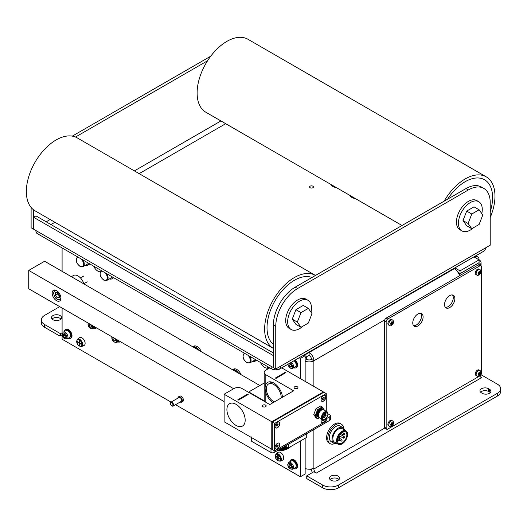 <?xml version="1.0" encoding="UTF-8"?>
<svg xmlns="http://www.w3.org/2000/svg" width="527" height="527" viewBox="0 0 527 527"><rect width="100%" height="100%" fill="white"/><g stroke="black" fill="none" stroke-linecap="round" stroke-linejoin="round"><path stroke-width="0.79" d="M60.104 319.718A5.053 2.918 180 0 1 54.597 320.35A5.053 2.918 180 0 1 51.475 317.656A5.053 2.918 180 0 1 52.957 315.594A5.053 2.918 180 0 1 58.464 314.955A5.053 2.918 180 0 1 61.587 317.656A5.053 2.918 180 0 1 60.104 319.718M60.994 319.033A5.053 2.918 0 0 0 52.957 318.341A5.053 2.918 0 0 0 52.074 319.033M338.103 480.222A5.053 2.918 180 0 1 332.596 480.855A5.053 2.918 180 0 1 329.48 478.154A5.053 2.918 180 0 1 330.956 476.092A5.053 2.918 180 0 1 336.463 475.459A5.053 2.918 180 0 1 339.586 478.154A5.053 2.918 180 0 1 338.103 480.222M338.993 479.53A5.053 2.918 0 0 0 330.956 478.845A5.053 2.918 0 0 0 330.073 479.53M481.474 392.859A5.053 2.918 180 0 1 479.992 390.797A5.053 2.918 180 0 1 483.114 388.103A5.053 2.918 180 0 1 488.621 388.735L489.418 389.189A5.053 2.918 180 0 1 490.9 391.258A5.053 2.918 180 0 1 487.778 393.952A5.053 2.918 180 0 1 482.271 393.32L481.474 392.859M490.301 392.635A5.053 2.918 0 0 0 489.418 391.943L488.621 391.482A5.053 2.918 0 0 0 480.591 392.174M474.326 257.123A6.739 3.893 -60 0 1 477.693 256.787A6.739 3.893 -60 0 1 479.089 259.87L460.031 270.878L460.031 273.632L479.089 262.624L479.089 259.87L473.918 256.886M454.854 267.887L460.031 270.878M460.031 273.632L458.022 272.472M306.655 356.68L306.734 359.381A3.373 1.943 0 0 0 311.497 359.381A3.373 1.943 -120 0 0 309.112 355.257L305.146 357.55M299.171 357.774L300.377 358.465L305.146 355.712L303.941 355.02L304.349 355.257L309.112 352.504A6.739 3.893 60 0 1 313.881 360.758L311.497 359.381M459.893 275.542A6.739 3.893 -120 0 0 459.353 273.427L458.642 273.836A6.739 3.893 -120 0 0 454.472 268.586L454.057 268.348M458.154 272.729L459.353 273.427M305.146 468.457A6.739 3.893 0 0 0 313.881 468.068L313.881 468.984A3.373 1.943 -120 0 0 316.266 473.114L313.881 471.737L306.734 475.861L306.734 478.496A4.493 2.595 60 0 0 307.524 479.076L322.616 487.785A11.232 6.482 0 0 0 338.505 487.785L497.363 396.073A11.232 6.482 0 0 0 500.65 391.482L500.65 388.735A11.232 6.482 180 0 1 497.363 393.32L338.505 485.038A11.232 6.482 180 0 1 322.616 485.038L306.734 475.861M479.089 264.706L479.089 262.716L460.031 273.724L460.031 275.463M332.945 425.144A11.232 6.482 -60 0 1 336.121 423.313M454.472 268.586L309.112 352.504L309.112 355.257M306.734 356.726L305.146 357.642M458.088 272.604L460.031 273.724M306.734 359.381L305.146 360.303M312.425 472.574A4.493 2.595 60 0 1 311.497 469.445L311.497 468.958M62.094 334.803L60.506 335.719A6.739 3.893 60 0 1 58.122 335.08L44.617 327.287L44.617 324.533A11.232 6.482 180 0 1 41.33 319.948A11.232 6.482 180 0 1 44.617 315.363L59.709 306.648M41.33 319.948L41.33 322.702A11.232 6.482 0 0 0 44.617 327.287M313.881 386.436L313.881 360.758A6.739 3.893 180 0 1 305.146 361.153M479.089 259.87A6.739 3.893 180 0 1 481.065 262.624A6.739 3.893 180 0 1 479.702 264.969M316.266 473.114L481.474 377.727A3.373 1.943 60 0 1 479.787 375.949L481.474 374.974L497.363 384.15A11.232 6.482 180 0 1 500.65 388.735M62.094 332.787L60.506 333.703L44.617 324.533M60.506 335.719L60.506 333.703M267.103 368.077A7.022 4.051 60 0 1 260.516 362.49M100.308 271.774A7.022 4.051 60 0 1 93.714 266.194M300.377 358.465L300.377 378.643M300.377 441.013L300.377 476.777L175.537 404.703M305.146 438.26L305.146 474.03L300.377 476.777M305.146 355.712L305.146 381.396M171.044 402.108L62.094 339.21L62.094 308.025M62.094 271.339L62.094 247.934M180.188 402.022A3.09 1.785 -120 0 0 181.67 402.141A3.09 1.785 -120 0 0 182.144 399.664A3.09 1.785 -120 0 0 180.122 396.943A3.09 1.785 -120 0 0 178.581 396.791A3.09 1.785 -120 0 0 177.942 398.129M181.67 402.141L182.777 401.495A3.09 1.785 -120 0 0 183.251 399.025A3.09 1.785 -120 0 0 181.235 396.297A3.09 1.785 -120 0 0 179.694 396.146L178.581 396.791M172.019 405.974L171.703 405.79A1.798 1.041 60 0 1 170.432 403.59A1.798 1.041 60 0 1 171.703 402.859A1.798 1.041 60 0 1 172.975 405.059A1.798 1.041 60 0 1 171.703 405.79L172.019 405.974A2.246 1.298 -120 0 0 173.146 406.086A2.246 1.298 -120 0 0 173.488 404.288A2.246 1.298 -120 0 0 172.019 402.305A2.246 1.298 -120 0 0 170.9 402.193A2.246 1.298 -120 0 0 170.432 403.227A2.246 1.298 -120 0 0 170.445 403.425M173.146 406.086L181.248 401.409A2.246 1.298 -120 0 0 181.591 399.611A2.246 1.298 -120 0 0 180.122 397.628A2.246 1.298 -120 0 0 179.002 397.516L170.9 402.193M67.153 338.986L69.775 337.478A3.933 2.273 -120 0 0 70.381 334.329A3.933 2.273 -120 0 0 67.812 330.864A3.933 2.273 -120 0 0 65.849 330.666L63.227 332.181L62.179 334.302C62.364 337.464 64.024 339.026 67.153 338.986A3.933 2.273 -120 0 0 67.97 337.188A3.933 2.273 -120 0 0 65.19 332.372A3.933 2.273 -120 0 0 63.227 332.181M63.418 336.015L63.418 334.428L64.61 334.322L65.803 335.804L65.803 337.392L64.61 337.497L63.418 336.015L65.005 335.1L65.803 336.088M64.61 337.497L65.803 336.812M287.814 364.328L289.336 367.345L291.056 368.478L292.735 368.333L295.351 366.825A3.933 2.273 -120 0 0 296.069 364.124A3.933 2.273 -120 0 0 294.079 360.712M288.994 365.363L288.994 363.775L290.186 363.67L291.378 365.152L291.378 366.739L290.186 366.845L288.994 365.363L290.581 364.447L291.378 365.435M290.186 366.845L291.378 366.16M292.735 469.228L295.351 467.712A3.933 2.273 -120 0 0 295.957 464.564A3.933 2.273 -120 0 0 293.387 461.099A3.933 2.273 -120 0 0 291.424 460.901L288.803 462.416L287.755 464.537C287.94 467.699 289.6 469.267 292.735 469.228A3.933 2.273 -120 0 0 293.546 467.423A3.933 2.273 -120 0 0 290.766 462.607A3.933 2.273 -120 0 0 288.803 462.416M288.994 466.25L288.994 464.662L290.186 464.557L291.378 466.039L291.378 467.627L290.186 467.732L288.994 466.25L290.581 465.334L291.378 466.323M290.186 467.732L291.378 467.047M68.187 338.393A5.053 2.918 -120 0 0 70.341 338.446A5.053 2.918 -120 0 0 71.112 334.401A5.053 2.918 -120 0 0 67.812 329.942A5.053 2.918 -120 0 0 65.282 329.691A5.053 2.918 -120 0 0 64.254 331.582M70.341 338.446L70.974 338.084A5.053 2.918 -120 0 0 71.751 334.032A5.053 2.918 -120 0 0 68.444 329.579A5.053 2.918 -120 0 0 65.921 329.329L65.282 329.691M293.763 367.741A5.053 2.918 -120 0 0 295.917 367.793A5.053 2.918 -120 0 0 294.712 360.349M295.917 367.793L296.549 367.431A5.053 2.918 -120 0 0 295.344 359.981M293.763 468.628A5.053 2.918 -120 0 0 295.917 468.687A5.053 2.918 -120 0 0 296.688 464.636A5.053 2.918 -120 0 0 293.387 460.176A5.053 2.918 -120 0 0 290.858 459.926A5.053 2.918 -120 0 0 289.837 461.817M295.917 468.687L296.549 468.319A5.053 2.918 -120 0 0 297.327 464.267A5.053 2.918 -120 0 0 294.026 459.814A5.053 2.918 -120 0 0 291.497 459.564L290.858 459.926M312.854 187.744A1.924 1.107 180 0 1 310.765 187.981A1.924 1.107 180 0 1 309.573 186.96A1.924 1.107 180 0 1 310.139 186.176A1.924 1.107 180 0 1 312.234 185.932A1.924 1.107 180 0 1 313.42 186.96A1.924 1.107 180 0 1 312.854 187.744M295.212 287.156A30.889 17.832 120 0 0 273.375 324.988L275.753 326.365A30.889 17.832 -60 0 1 297.597 288.532L295.212 287.156L465.987 188.561L468.371 189.937L297.597 288.532M468.371 189.937A30.889 17.832 -60 0 1 483.812 188.409L481.428 187.032A30.889 17.832 120 0 0 465.987 188.561M483.812 188.409A30.889 17.832 -60 0 1 490.209 202.552L490.209 245.2L280.522 366.258A6.739 3.893 60 0 1 279.126 369.348A6.739 3.893 60 0 1 275.753 369.012L273.375 367.635L273.375 324.988M207.546 60.789L75.493 137.033M33.576 229.1L33.497 209.772M33.497 229.146L31.113 227.769L31.113 207.454M72.298 136.124L210.747 56.191M273.375 355.62L33.576 217.269L35.961 215.892L273.375 352.965M280.522 366.258L275.753 369.012A6.739 3.893 -60 0 1 272.387 369.348A6.739 3.893 -60 0 1 270.99 366.258L273.375 367.543M270.99 366.258L35.882 230.523A6.739 3.893 120 0 0 37.279 233.606L272.387 369.348M35.882 230.523L33.576 229.192L33.576 217.269M279.126 369.348L484.049 251.036A6.739 3.893 -120 0 0 485.446 247.947M273.296 367.589L273.296 355.666M275.753 369.012L275.753 326.365M331.114 184.555A6.739 3.893 0 0 0 336.305 187.553M350.178 195.563A6.739 3.893 0 0 0 355.369 198.56M233.948 370.56L235.562 370.415L237.176 372.424M235.562 370.415L234.634 370.949M194.232 347.629L195.853 347.484L197.467 349.493M195.853 347.484L194.918 348.024M240.964 374.605A6.739 3.893 -120 0 0 233.468 369.137L232.479 369.71M238.626 373.254A6.739 3.893 -120 0 0 232.506 369.723M201.248 351.68A6.739 3.893 -120 0 0 193.752 346.213L192.763 346.779M198.91 350.33A6.739 3.893 -120 0 0 192.79 346.792M267.018 327.741A38.754 22.371 -60 0 1 282.801 289.975A38.754 22.371 -60 0 1 311.964 277.485A38.754 22.371 -60 0 0 282.801 289.975A38.754 22.371 -60 0 0 267.018 327.741A38.754 22.371 -60 0 0 273.375 344.335A38.754 22.371 -60 0 1 267.018 327.741M273.375 348.406A42.12 24.321 -60 0 1 273.361 348.4L35.072 210.826A42.12 24.321 -60 0 1 26.35 191.545A42.12 24.321 -60 0 1 44.736 149.154A42.12 24.321 -60 0 1 77.199 137.87L315.482 275.443A42.12 24.321 -60 0 1 315.495 275.45M273.361 348.4A42.12 24.321 -60 0 1 264.633 329.118A42.12 24.321 -60 0 1 283.019 286.728A42.12 24.321 -60 0 1 315.482 275.443M447.647 199.153A38.754 22.371 -60 0 1 484.57 179.766A38.754 22.371 -60 0 1 492.593 197.506A38.754 22.371 -60 0 1 490.209 211.788A38.754 22.371 -60 0 0 492.593 197.506A38.754 22.371 -60 0 0 484.57 179.766A38.754 22.371 -60 0 0 447.647 199.153M402.022 225.497L205.846 112.231A42.12 24.321 -60 0 1 197.118 92.95A42.12 24.321 -60 0 1 215.51 50.559A42.12 24.321 -60 0 1 247.967 39.275L486.25 176.848A42.12 24.321 -60 0 1 494.978 196.13A42.12 24.321 -60 0 1 490.209 217.546M444.116 201.189A42.12 24.321 -60 0 1 486.25 176.848M468.101 223.481L471.77 214.021L479.109 209.786L482.778 215.003L479.109 224.462L471.77 228.698L468.101 223.481L463.016 220.543L466.685 211.09L471.77 214.021M471.77 228.698L466.685 225.76L463.016 220.543M466.685 211.09L474.023 206.854L479.109 209.786M297.327 322.069L300.996 312.616L308.335 308.381L312.004 313.598L308.335 323.058L300.996 327.293L297.327 322.069L292.248 319.138L295.917 309.678L300.996 312.616M300.996 327.293L295.917 324.355L292.248 319.138M295.917 309.678L303.249 305.443L308.335 308.381M481.783 213.593A16.851 9.73 120 0 0 482.271 209.43A16.851 9.73 120 0 0 478.779 201.716A16.851 9.73 120 0 0 465.796 206.228A16.851 9.73 120 0 0 458.437 223.184A16.851 9.73 120 0 0 461.929 230.898A16.851 9.73 120 0 0 473.687 227.585M478.779 201.716L476.79 200.57A16.851 9.73 120 0 0 463.806 205.082A16.851 9.73 120 0 0 456.454 222.038A16.851 9.73 120 0 0 459.946 229.752L461.929 230.898M311.016 312.188A16.851 9.73 120 0 0 311.497 308.025A16.851 9.73 120 0 0 308.005 300.311A16.851 9.73 120 0 0 295.021 304.823A16.851 9.73 120 0 0 287.67 321.78A16.851 9.73 120 0 0 291.161 329.494A16.851 9.73 120 0 0 302.92 326.18M308.005 300.311L306.022 299.165A16.851 9.73 120 0 0 293.038 303.677A16.851 9.73 120 0 0 285.687 320.633A16.851 9.73 120 0 0 289.171 328.347L291.161 329.494M244.271 353.189L244.337 353.156A5.619 3.241 -120 0 0 244.271 353.189C242.077 356.351 242.921 359.513 246.801 362.668L249.89 362.919L254.258 360.396A5.619 3.241 -120 0 0 255.127 359.381M101.303 270.647L101.368 270.608A5.619 3.241 -120 0 0 101.303 270.647C99.109 273.809 99.952 276.971 103.832 280.127L106.922 280.377L111.289 277.854A5.619 3.241 -120 0 0 112.159 276.84M77.476 256.886L77.535 256.853A5.619 3.241 -120 0 0 77.476 256.886C75.282 260.055 76.125 263.21 79.999 266.366L83.088 266.616L87.456 264.093A5.619 3.241 -120 0 0 88.332 263.085M252.393 361.469A6.739 3.893 -120 0 0 254.818 361.37A6.739 3.893 -120 0 0 255.977 359.875M254.818 361.37L256.089 360.633A6.739 3.893 -120 0 0 256.603 360.231M109.425 278.928A6.739 3.893 -120 0 0 111.849 278.823A6.739 3.893 -120 0 0 113.002 277.327M111.849 278.823L113.121 278.091A6.739 3.893 -120 0 0 113.628 277.689M85.598 265.173A6.739 3.893 -120 0 0 88.022 265.068A6.739 3.893 -120 0 0 89.175 263.572M88.022 265.068L89.294 264.337A6.739 3.893 -120 0 0 89.801 263.935M475.927 274.521A3.142 1.818 -60 0 1 475.282 273.078A3.142 1.818 -60 0 1 476.652 269.916A3.142 1.818 -60 0 1 479.076 269.073L479.952 269.574A3.142 1.818 -60 0 0 477.528 270.417A3.142 1.818 -60 0 0 476.151 273.585A3.142 1.818 -60 0 0 476.803 275.022L475.927 274.521M478.088 272.986L479.458 271.28L480.393 271.655L480.169 273.17L479.023 274.317L478.305 274.251L478.088 272.986M479.023 271.537L479.353 271.221M480.169 271.346L480.393 271.655L480.025 271.445M478.252 273.717L479.148 272.584L479.267 271.326M478.437 273.473L479.458 274.06L479.023 274.317M388.557 324.961A3.142 1.818 -60 0 1 387.905 323.525A3.142 1.818 -60 0 1 389.282 320.357A3.142 1.818 -60 0 1 391.706 319.514L392.575 320.021A3.142 1.818 -60 0 0 390.151 320.864A3.142 1.818 -60 0 0 388.781 324.026A3.142 1.818 -60 0 0 389.433 325.469L388.557 324.961M390.718 323.426L391.647 321.977L393.017 322.102L392.799 323.618L392.088 324.507L390.935 324.691L390.718 323.426M391.647 321.977L391.983 321.668M392.799 321.786L393.017 322.102L392.648 321.885M390.882 324.164L391.778 323.025L391.897 321.766M391.067 323.914L392.088 324.507L391.647 324.757M475.927 375.408A3.142 1.818 -60 0 1 475.282 373.966A3.142 1.818 -60 0 1 476.652 370.804A3.142 1.818 -60 0 1 479.076 369.961L479.952 370.461A3.142 1.818 -60 0 0 477.528 371.304A3.142 1.818 -60 0 0 476.151 374.473A3.142 1.818 -60 0 0 476.803 375.909L475.927 375.408M478.088 373.874L479.458 372.167L480.393 372.543L480.169 374.058L479.023 375.204L478.305 375.138L478.088 373.874M479.023 372.424L479.353 372.108M480.169 372.233L480.393 372.543L480.025 372.332M478.252 374.605L479.148 373.472L479.267 372.214M478.437 374.361L479.458 374.947L479.023 375.204M388.557 425.849A3.142 1.818 -60 0 1 387.905 424.413A3.142 1.818 -60 0 1 389.282 421.244A3.142 1.818 -60 0 1 391.706 420.401L392.575 420.908A3.142 1.818 -60 0 0 390.151 421.752A3.142 1.818 -60 0 0 388.781 424.914A3.142 1.818 -60 0 0 389.433 426.356L388.557 425.849M390.718 424.321L391.647 422.865L393.017 422.99L392.799 424.505L392.088 425.394L390.935 425.579L390.718 424.321M391.647 422.865L391.983 422.555M392.799 422.674L393.017 422.99L392.648 422.773M390.882 425.052L391.778 423.912L391.897 422.661M391.067 424.802L392.088 425.394L391.647 425.645M413.576 325.66A7.299 4.216 120 0 0 418.827 322.82A7.299 4.216 120 0 0 421.508 316.048A7.299 4.216 120 0 0 420.698 313.315M412.766 322.926A7.299 4.216 -60 0 1 415.955 315.581A7.299 4.216 -60 0 1 421.58 313.624A7.299 4.216 -60 0 1 423.095 316.964A7.299 4.216 -60 0 1 419.907 324.316A7.299 4.216 -60 0 1 414.281 326.272A7.299 4.216 -60 0 1 412.766 322.926M445.348 307.313A7.299 4.216 120 0 0 450.598 304.474A7.299 4.216 120 0 0 453.279 297.702A7.299 4.216 120 0 0 452.469 294.975M444.538 304.586A7.299 4.216 -60 0 1 447.726 297.235A7.299 4.216 -60 0 1 453.352 295.278A7.299 4.216 -60 0 1 454.867 298.625A7.299 4.216 -60 0 1 451.679 305.97A7.299 4.216 -60 0 1 446.053 307.926A7.299 4.216 -60 0 1 444.538 304.586M386.159 428.168L386.159 321.78A2.246 1.298 -60 0 1 387.747 319.026L479.886 265.832A2.246 1.298 -60 0 1 481.006 265.72A2.246 1.298 -60 0 1 481.474 266.754L481.474 373.142A2.246 1.298 -60 0 1 479.886 375.896L387.747 429.09A2.246 1.298 -60 0 1 386.627 429.202A2.246 1.298 -60 0 1 386.159 428.168L384.572 427.252L384.572 320.864A2.246 1.298 -60 0 1 386.159 318.11L478.299 264.916A2.246 1.298 -60 0 1 479.418 264.804L481.006 265.72M386.627 429.202L385.039 428.28A2.246 1.298 -60 0 1 384.572 427.252M90.993 324.711L91.619 325.482L91.619 327.076L90.427 327.181L89.234 325.699L90.822 324.777L91.619 325.765M90.427 327.181L91.619 326.49M89.234 325.699L89.234 324.112L89.853 324.052M114.82 338.466L115.446 339.243L115.446 340.831L114.254 340.936L113.061 339.454L114.649 338.538L115.446 339.526M114.254 340.936L115.446 340.251M113.061 339.454L113.061 337.866L113.687 337.807M94.004 328.077A5.053 2.918 -120 0 0 96.151 328.13A5.053 2.918 -120 0 0 96.487 327.88M120.314 341.634A5.053 2.918 60 0 1 119.985 341.885A5.053 2.918 60 0 1 117.831 341.832M60.901 298.163A6.179 3.564 60 0 1 59.623 300.989A6.179 3.564 60 0 1 54.861 299.336A6.179 3.564 60 0 1 52.166 293.117A6.179 3.564 60 0 1 53.444 290.291A6.179 3.564 60 0 1 58.207 291.945A6.179 3.564 60 0 1 60.901 298.163M224.127 401.574L28.735 288.763L28.735 270.417L44.617 261.247L259.87 385.52M233.659 388.735L28.735 270.417M83.872 283.908A8.985 5.191 -120 0 0 73.484 275.476L71.376 276.695M55.342 295.364L55.342 292.716L57.324 292.538L59.314 295.008L59.314 297.656L57.324 297.834L55.342 295.364L57.726 293.987L59.314 295.963M57.324 297.834L59.314 296.681M57.726 293.032L57.726 293.987M273.006 402.7A12.358 7.134 60 0 1 265.825 392.707C264.864 389.242 264.864 386.436 265.825 384.302A12.358 7.134 60 0 1 267.591 382.385A12.358 7.134 60 0 1 273.77 382.997A12.358 7.134 60 0 1 282.472 397.233M236.043 425.421A12.918 7.457 60 0 1 227.605 414.038A12.918 7.457 60 0 1 229.581 403.682A12.918 7.457 60 0 1 236.043 404.321A12.918 7.457 60 0 1 244.482 415.704A12.918 7.457 60 0 1 242.499 426.06A12.918 7.457 60 0 1 236.043 425.421M265.595 406.712A1.924 1.107 180 0 1 263.5 406.956A1.924 1.107 180 0 1 262.314 405.928A1.924 1.107 180 0 1 262.881 405.144A1.924 1.107 180 0 1 264.976 404.901A1.924 1.107 180 0 1 266.161 405.928A1.924 1.107 180 0 1 265.595 406.712M297.366 388.373A1.924 1.107 180 0 1 295.272 388.61A1.924 1.107 180 0 1 294.086 387.589A1.924 1.107 180 0 1 294.652 386.798A1.924 1.107 180 0 1 296.747 386.561A1.924 1.107 180 0 1 297.933 387.589A1.924 1.107 180 0 1 297.366 388.373M248.072 394.532L238.54 400.039L237.776 399.855L247.44 394.163L248.072 394.532M248.177 394.44L247.44 394.348L237.802 399.947M276.273 378.254L275.634 377.885L285.166 372.385L285.937 372.569L276.273 378.254M285.904 372.661L285.166 372.569L275.535 378.162M281.701 367.859L323.413 391.943L271.78 421.752L224.127 394.236L234.054 388.504A5.619 3.241 180 0 1 241.998 388.504L269.798 404.552L293.625 390.797L265.825 374.743A5.619 3.241 180 0 1 264.179 372.451A5.619 3.241 180 0 1 265.825 370.158L269.811 367.859M264.179 372.451L264.179 399.967A5.619 3.241 0 0 0 265.773 402.233M224.127 394.236L224.127 421.752L271.78 449.267L271.78 421.752L271.78 449.267L274.646 450.914L274.646 423.398L326.272 393.59L326.272 411.337M325.857 418.464A3.373 1.943 -60 0 1 324.27 421.653A3.373 1.943 -60 0 1 321.806 422.423A3.373 1.943 -60 0 1 321.108 420.875A3.373 1.943 -60 0 1 321.569 418.991M279.804 444.722A3.373 1.943 -60 0 1 278.335 448.115A3.373 1.943 -60 0 1 275.74 449.017A3.373 1.943 -60 0 1 275.041 447.476A3.373 1.943 -60 0 1 276.51 444.083A3.373 1.943 -60 0 1 279.106 443.181A3.373 1.943 -60 0 1 279.804 444.722M325.877 397.035A3.373 1.943 -60 0 1 324.401 400.421A3.373 1.943 -60 0 1 321.806 401.324A3.373 1.943 -60 0 1 321.108 399.782A3.373 1.943 -60 0 1 322.577 396.39A3.373 1.943 -60 0 1 325.179 395.487A3.373 1.943 -60 0 1 325.877 397.035M279.804 423.629A3.373 1.943 -60 0 1 278.335 427.022A3.373 1.943 -60 0 1 275.74 427.924A3.373 1.943 -60 0 1 275.041 426.383A3.373 1.943 -60 0 1 276.51 422.99A3.373 1.943 -60 0 1 279.106 422.087A3.373 1.943 -60 0 1 279.804 423.629M326.272 418.049L326.272 421.106L274.646 450.914M326.272 393.59L323.413 391.943L271.78 421.752L272.261 422.022L323.888 392.22L272.261 422.022L272.261 449.538L272.261 422.022L274.646 423.398M226.906 409.598A12.918 7.457 60 0 1 229.581 403.682A12.918 7.457 60 0 1 239.535 407.147A12.918 7.457 60 0 1 245.174 420.144A12.918 7.457 60 0 1 242.499 426.06A12.918 7.457 60 0 1 232.545 422.595A12.918 7.457 60 0 1 226.906 409.598M274.303 401.949A10.5 6.06 60 0 1 266.346 388.801A10.5 6.06 60 0 1 268.52 383.992A10.5 6.06 60 0 1 276.609 386.805A10.5 6.06 60 0 1 281.194 397.378A10.5 6.06 60 0 1 281.174 397.984M272.031 382.2A10.5 6.06 -120 0 0 270.898 382.615L268.52 383.992M279.046 422.055A3.373 1.943 -60 0 1 279.488 424.775A3.373 1.943 -60 0 1 277.301 427.687A3.373 1.943 -60 0 1 275.68 427.884M277.301 423.879L278.098 423.952L278.098 425.006L277.301 425.994L276.51 425.921L276.51 424.867L277.301 423.879M277.301 425.994L276.51 425.539M278.098 425.006L276.932 424.334M279.046 443.148A3.373 1.943 -60 0 1 279.488 445.868A3.373 1.943 -60 0 1 277.301 448.78A3.373 1.943 -60 0 1 275.68 448.984M277.301 444.972L278.098 445.045L278.098 446.106L277.301 447.094L276.51 447.021L276.51 445.961L277.301 444.972M277.301 447.094L276.51 446.632M278.098 446.106L276.932 445.434M325.712 418.596A3.373 1.943 -60 0 1 323.374 422.186A3.373 1.943 -60 0 1 321.747 422.384M324.145 419.532L323.374 420.493L322.577 420.421L322.577 419.571M323.374 420.493L322.577 420.032M325.113 395.454A3.373 1.943 -60 0 1 325.554 398.175A3.373 1.943 -60 0 1 323.374 401.093A3.373 1.943 -60 0 1 321.747 401.291M323.374 397.279L324.164 397.351L324.164 398.412L323.374 399.4L322.577 399.328L322.577 398.267L323.374 397.279M323.374 399.4L322.577 398.939M324.164 398.412L323.005 397.74M325.08 412.621A3.933 2.273 120 0 0 322.511 416.086A3.933 2.273 120 0 0 323.117 419.242A3.933 2.273 120 0 0 325.08 419.044L325.08 419.044A3.933 2.273 120 0 0 327.86 414.229A3.933 2.273 120 0 0 327.043 412.43A3.933 2.273 120 0 0 325.08 412.621M324.685 419.275L325.08 419.044L324.685 419.275A4.493 2.595 120 0 1 322.438 419.499A4.493 2.595 120 0 1 321.747 415.895A4.493 2.595 120 0 1 324.685 411.936A4.493 2.595 120 0 1 326.931 411.712A4.493 2.595 120 0 1 327.86 413.767L329.764 414.874A2.246 1.298 180 0 1 330.422 415.79A2.246 1.298 180 0 1 329.764 416.705L326.272 418.721M327.853 414.011A4.493 2.595 120 0 0 327.86 413.767L327.86 414.229M326.931 411.712L323.749 409.881A4.493 2.595 120 0 0 323.288 409.703A4.493 2.595 120 0 0 321.503 410.105A4.493 2.595 120 0 0 318.697 413.669A4.493 2.595 120 0 0 318.875 417.344A4.493 2.595 120 0 0 319.257 417.661L322.438 419.499M324.527 413.576L324.382 414.182L324.527 413.576M326.081 413.721L325.732 414.314L326.081 413.721L325.317 413.221L325.317 414.136M326.081 415.553L325.732 416.152L326.081 415.553L325.317 415.052L325.317 415.974M324.731 417.252L324.382 417.845L324.731 417.252L323.967 416.752L323.967 417.667M322.208 406.943L320.62 406.027L316.035 408.675L313.743 414.584L316.035 417.845L317.623 418.761L315.33 415.5L317.623 409.591L322.208 406.943L324.467 410.296M319.395 417.74L317.623 418.761M323.611 413.952L323.967 413.998M317.623 409.591L316.035 408.675M315.33 415.5L313.743 414.584M306.734 433.675L306.734 437.344L288.467 447.891L288.467 444.221M288.065 448.576A12.918 7.457 -0 0 1 277.242 450.697A12.918 7.457 -0 0 0 288.065 448.576L288.579 447.818L288.579 448.279A13.478 7.78 180 0 0 288.644 448.24L288.644 447.785L288.644 448.24A13.478 7.78 180 0 1 288.579 448.279L288.341 448.418A13.478 7.78 180 0 1 288.282 448.451L288.282 447.785L288.038 448.582A13.478 7.78 180 0 1 287.973 448.615L287.973 447.607L287.722 448.747A13.478 7.78 180 0 1 287.65 448.78L287.65 447.423L287.393 448.905A13.478 7.78 180 0 1 287.327 448.932L287.327 447.232L287.063 449.05A13.478 7.78 180 0 1 286.991 449.083L286.991 447.041L286.721 449.195A13.478 7.78 180 0 1 286.648 449.228L286.648 446.843L286.372 449.333A13.478 7.78 180 0 1 286.293 449.366L286.293 446.639L286.009 449.465A13.478 7.78 180 0 1 285.937 449.491L285.937 446.428L285.647 449.59A13.478 7.78 180 0 1 285.575 449.617L285.285 446.053L288.467 447.891M251.267 437.423L251.267 440.552A2.246 1.298 -0 0 0 251.926 441.468L270.99 452.476A2.246 1.298 -0 0 0 274.165 452.476L329.764 420.375A2.246 1.298 -0 0 0 330.422 419.459L330.422 415.79M270.99 452.476L270.99 448.806L251.926 437.799A2.246 1.298 180 0 1 251.267 436.883M264.495 401.034L250.338 392.859A2.246 1.298 180 0 1 249.679 391.943A2.246 1.298 180 0 1 250.338 391.027L264.179 383.03M290.825 446.507L290.489 446.751L290.825 446.507M290.66 446.679A13.478 7.78 180 0 1 290.621 446.725L290.285 446.962L290.621 446.725A13.478 7.78 180 0 0 290.66 446.679L290.66 446.679M290.449 446.889A13.478 7.78 180 0 1 290.403 446.936L290.067 447.166L290.403 446.936A13.478 7.78 180 0 0 290.449 446.889L290.449 446.889M290.225 447.094A13.478 7.78 180 0 1 290.173 447.14L289.837 447.364L290.173 447.14A13.478 7.78 180 0 0 290.225 447.094L290.225 447.094M289.988 447.298A13.478 7.78 180 0 1 289.936 447.337L289.6 447.561L289.936 447.337A13.478 7.78 180 0 0 289.988 447.298L289.988 447.298M289.738 447.495A13.478 7.78 180 0 1 289.685 447.535L289.349 447.752L289.685 447.535A13.478 7.78 180 0 0 289.738 447.495L289.738 447.153L289.738 447.495M289.481 447.693A13.478 7.78 180 0 1 289.422 447.733L289.422 447.337L289.422 447.733A13.478 7.78 180 0 0 289.481 447.693L289.481 447.304L289.481 447.693M289.211 447.878A13.478 7.78 180 0 1 289.152 447.917L289.152 447.489L289.152 447.917A13.478 7.78 180 0 0 289.211 447.878L289.211 447.456L289.211 447.878M288.934 448.062A13.478 7.78 180 0 1 288.875 448.102L288.875 447.654L288.875 448.102A13.478 7.78 180 0 0 288.934 448.062L288.934 447.621L288.934 448.062M288.256 448.464L288.341 447.818L288.341 448.418A13.478 7.78 180 0 1 288.282 448.451L287.959 448.635L288.038 447.64L288.038 448.582A13.478 7.78 180 0 1 287.973 448.615L287.656 448.793L287.722 447.463L287.722 448.747A13.478 7.78 180 0 1 287.65 448.78L287.34 448.951L287.393 447.271L287.393 448.905A13.478 7.78 180 0 1 287.327 448.932L287.017 449.096L287.063 447.08L287.063 449.05A13.478 7.78 180 0 1 286.991 449.083L286.721 446.883L286.721 449.195A13.478 7.78 180 0 1 286.648 449.228L286.372 446.679L286.372 449.333A13.478 7.78 180 0 1 286.293 449.366L286.009 446.474L286.009 449.465A13.478 7.78 180 0 1 285.937 449.491L285.647 446.264L285.647 449.59A13.478 7.78 180 0 1 285.575 449.617L285.278 446.059L285.278 449.709A13.478 7.78 180 0 1 285.199 449.735L284.903 446.277L284.903 449.821A13.478 7.78 180 0 1 284.824 449.847L284.521 446.494L284.521 449.926A13.478 7.78 180 0 1 284.442 449.946L284.132 446.725L284.132 450.025A13.478 7.78 180 0 1 284.053 450.045L283.737 446.949L283.737 450.117A13.478 7.78 180 0 1 283.658 450.13L283.342 447.179L283.342 450.196A13.478 7.78 180 0 1 283.256 450.216L282.94 447.41L282.94 450.275A13.478 7.78 180 0 1 282.854 450.289L282.531 447.647L282.531 450.348A13.478 7.78 180 0 1 282.446 450.361L282.123 447.884L282.123 450.407A13.478 7.78 180 0 1 282.037 450.42L281.708 450.46L281.708 448.121L281.708 450.46A13.478 7.78 180 0 1 281.622 450.473L281.293 450.506L281.293 448.358L281.293 450.506A13.478 7.78 180 0 1 281.207 450.513L280.878 450.545L280.878 448.602L280.878 450.545A13.478 7.78 180 0 1 280.786 450.552L280.456 448.846L280.456 450.578A13.478 7.78 180 0 1 280.371 450.585L280.035 450.598L280.035 449.09L280.035 450.598A13.478 7.78 180 0 1 279.949 450.605L279.613 449.333L279.613 450.618A13.478 7.78 180 0 1 279.521 450.618L279.185 449.577L279.185 450.625A13.478 7.78 180 0 1 279.099 450.625L278.763 449.821L278.763 450.625A13.478 7.78 180 0 1 278.678 450.625L278.342 450.065L278.342 450.618A13.478 7.78 180 0 1 278.256 450.618L277.92 450.605A13.478 7.78 180 0 1 277.828 450.598L277.498 450.585A13.478 7.78 180 0 1 277.446 450.578A13.478 7.78 180 0 0 277.498 450.585L277.828 450.598A13.478 7.78 180 0 0 277.92 450.605L278.256 450.117L278.256 450.618A13.478 7.78 180 0 0 278.342 450.618L278.678 449.874L278.678 450.625A13.478 7.78 180 0 0 278.763 450.625L279.099 449.623L279.099 450.625A13.478 7.78 180 0 0 279.185 450.625L279.521 449.379L279.521 450.618A13.478 7.78 180 0 0 279.613 450.618L279.949 449.136L279.949 450.605A13.478 7.78 180 0 0 280.035 450.598L280.371 448.892L280.371 450.585A13.478 7.78 180 0 0 280.456 450.578L280.786 448.648L280.786 450.552A13.478 7.78 180 0 0 280.878 450.545L281.207 448.411L281.207 450.513A13.478 7.78 180 0 0 281.293 450.506L281.622 448.167L281.622 450.473A13.478 7.78 180 0 0 281.708 450.46L282.037 447.93L282.037 450.42A13.478 7.78 180 0 0 282.123 450.407L282.446 447.693L282.446 450.361A13.478 7.78 180 0 0 282.531 450.348L282.854 447.456L282.854 450.289A13.478 7.78 180 0 0 282.94 450.275L283.256 447.225L283.256 450.216A13.478 7.78 180 0 0 283.342 450.196L283.658 446.995L283.658 450.13A13.478 7.78 180 0 0 283.737 450.117L284.053 446.771L284.053 450.045A13.478 7.78 180 0 0 284.132 450.025L284.442 446.54L284.442 449.946A13.478 7.78 180 0 0 284.521 449.926L284.824 446.323L284.824 449.847A13.478 7.78 180 0 0 284.903 449.821L285.199 446.106L285.199 449.735A13.478 7.78 180 0 0 285.278 449.709L285.285 446.053M336.595 440.737A7.753 4.473 120 0 0 338.202 444.281A7.753 4.473 120 0 0 344.177 442.206A7.753 4.473 120 0 0 347.556 434.406A7.753 4.473 120 0 0 345.956 430.862A7.753 4.473 120 0 0 339.981 432.937A7.753 4.473 120 0 0 336.595 440.737M345.956 430.862L342.221 428.701A7.753 4.473 120 0 0 336.246 430.783A7.753 4.473 120 0 0 332.866 438.583A7.753 4.473 120 0 0 334.467 442.127L338.202 444.281M344.493 430.019A8.985 5.191 120 0 0 342.84 427.634A8.985 5.191 120 0 0 335.91 430.039A8.985 5.191 120 0 0 331.99 439.083A8.985 5.191 120 0 0 333.854 443.2A8.985 5.191 120 0 0 336.74 443.444M342.84 427.634L340.218 426.119A8.985 5.191 120 0 0 333.295 428.53A8.985 5.191 120 0 0 329.368 437.575A8.985 5.191 120 0 0 331.233 441.685L333.854 443.2M343.611 428.273A11.232 6.482 120 0 0 341.338 424.176A11.232 6.482 120 0 0 332.682 427.186A11.232 6.482 120 0 0 327.781 438.49A11.232 6.482 120 0 0 330.106 443.629A11.232 6.482 120 0 0 334.79 443.55M333.736 424.545A11.232 6.482 120 0 0 326.588 437.799A11.232 6.482 120 0 0 328.914 442.943L330.106 443.629M337.313 440.322A6.739 3.893 -60 0 1 340.251 433.543A6.739 3.893 -60 0 1 345.448 431.732A6.739 3.893 -60 0 1 346.845 434.821A6.739 3.893 -60 0 1 343.9 441.6A6.739 3.893 -60 0 1 338.709 443.411A6.739 3.893 -60 0 1 337.313 440.322M344.447 434.327L344.447 433.866A0.843 0.487 120 0 0 344.269 433.477A0.843 0.487 120 0 0 343.624 433.708A0.843 0.487 120 0 0 343.255 434.551A0.843 0.487 120 0 0 343.426 434.94A0.843 0.487 120 0 0 343.848 434.9L344.25 434.67M344.447 437.535L344.447 437.074A0.843 0.487 120 0 0 344.269 436.692A0.843 0.487 120 0 0 343.551 436.995A0.843 0.487 120 0 0 343.426 438.148A0.843 0.487 120 0 0 343.848 438.108L344.151 437.509L344.25 437.878M339.632 437.107L339.632 436.646A0.843 0.487 120 0 0 339.454 436.257A0.843 0.487 120 0 0 338.736 436.567A0.843 0.487 120 0 0 338.611 437.72A0.843 0.487 120 0 0 339.032 437.68L339.335 437.081L339.434 437.45M339.632 440.315L339.632 439.854A0.843 0.487 120 0 0 339.454 439.472A0.843 0.487 120 0 0 338.808 439.696A0.843 0.487 120 0 0 338.439 440.546A0.843 0.487 120 0 0 338.611 440.928A0.843 0.487 120 0 0 339.032 440.888L339.434 440.658M342.036 440.532L342.036 440.071A0.843 0.487 120 0 0 341.865 439.683A0.843 0.487 120 0 0 341.74 439.65A0.843 0.487 120 0 0 340.969 440.269A0.843 0.487 120 0 0 341.022 441.145A0.843 0.487 120 0 0 341.147 441.185A0.843 0.487 120 0 0 341.443 441.106A0.843 0.487 120 0 0 341.641 440.947M341.338 424.176L340.146 423.484A11.232 6.482 120 0 0 335.324 423.629M309.599 469.195A2.246 1.298 0 0 0 311.497 469.28M79.57 337.695A4.493 2.595 60 0 1 81.948 337.833A4.493 2.595 60 0 1 84.919 341.918A4.493 2.595 60 0 1 84.05 345.462L81.705 346.502A4.216 2.437 60 0 0 82.713 344.506A4.216 2.437 60 0 0 79.729 339.335A4.216 2.437 60 0 0 77.495 339.21L79.57 337.695M79.61 343.406L79.61 345.238L79.129 344.961L79.129 343.13L77.541 342.214L77.541 341.661L79.129 342.576L79.129 340.745L79.61 341.022L79.61 342.853L81.198 343.769L81.198 344.322L79.61 343.406L80.005 343.084M79.129 342.576L79.61 342.392M77.541 342.214L78.016 341.937M79.129 343.13L79.61 342.853M79.129 344.961L79.61 344.684M278.137 452.337A4.493 2.595 60 0 1 280.522 452.476A4.493 2.595 60 0 1 283.493 456.56A4.493 2.595 60 0 1 282.624 460.111L280.278 461.145A4.216 2.437 60 0 0 281.286 459.149A4.216 2.437 60 0 0 278.302 453.978A4.216 2.437 60 0 0 276.069 453.852L278.137 452.337M278.177 458.049L278.177 459.88L277.703 459.603L277.703 457.772L276.115 456.856L276.115 456.303L277.703 457.219L277.703 455.387L278.177 455.664L278.177 457.495L279.765 458.411L279.765 458.964L278.177 458.049L278.579 457.726M277.703 457.219L278.177 457.034M276.115 456.856L276.589 456.58M277.703 457.772L278.177 457.495M277.703 459.603L278.177 459.333M488.621 388.735L488.621 391.482M489.418 389.189L489.418 391.943M313.881 360.758L384.782 319.823M313.881 468.068L313.881 429.545M384.782 428.049L313.881 468.984M322.616 485.038L322.616 487.785M338.505 487.785L338.505 485.038M497.363 393.32L497.363 396.073M66.857 337.188A3.142 1.818 60 0 1 64.637 338.472A3.142 1.818 60 0 1 62.41 334.619A3.142 1.818 60 0 1 64.637 333.341A3.142 1.818 60 0 1 66.857 337.188M292.735 368.333A3.933 2.273 -120 0 0 293.546 366.535A3.933 2.273 -120 0 0 291.464 362.227M290.43 362.82A3.142 1.818 60 0 1 292.432 366.535A3.142 1.818 60 0 1 290.318 367.879A3.142 1.818 60 0 1 287.999 364.223M292.432 467.423A3.142 1.818 60 0 1 290.212 468.707A3.142 1.818 60 0 1 287.986 464.86A3.142 1.818 60 0 1 290.212 463.576A3.142 1.818 60 0 1 292.432 467.423M220.925 120.94L134.398 170.893M50.151 219.535L46.205 221.808M50.974 224.561L54.92 222.282M139.168 173.647L225.688 123.693M266.965 369.506A5.053 2.918 60 0 1 269.066 367.431M268.105 366.95L268.164 366.911A5.619 3.241 -120 0 0 268.105 366.95L267.123 368.03L266.774 369.611M249.89 362.919A5.619 3.241 -120 0 0 251.05 360.349A5.619 3.241 -120 0 0 249.824 356.324M248.131 355.343A5.053 2.918 60 0 1 250.259 360.349A5.053 2.918 60 0 1 246.682 362.411A5.053 2.918 60 0 1 243.184 357.115A5.053 2.918 60 0 1 245.239 353.676M106.922 280.377A5.619 3.241 -120 0 0 108.081 277.801A5.619 3.241 -120 0 0 106.856 273.776M105.163 272.802A5.053 2.918 60 0 1 107.291 277.801A5.053 2.918 60 0 1 103.714 279.863A5.053 2.918 60 0 1 100.216 274.574A5.053 2.918 60 0 1 102.264 271.128M83.088 266.616A5.619 3.241 -120 0 0 84.254 264.047A5.619 3.241 -120 0 0 83.022 260.022M81.329 259.04A5.053 2.918 60 0 1 83.457 264.047A5.053 2.918 60 0 1 79.887 266.109A5.053 2.918 60 0 1 76.389 260.819A5.053 2.918 60 0 1 78.437 257.374M479.636 271.524L479.195 271.273M478.773 274.033L478.193 273.697M480.235 272.09L479.201 271.491M480.169 273.17L479.148 272.584M479.853 273.368L478.819 272.775M478.648 274.066L478.16 273.783M479.636 273.645L478.602 273.045M480.393 272.611L479.372 272.018M480.235 272.38L479.201 271.787M480.268 272.011A1.462 0.843 -60 0 1 480.268 272.426M479.913 273.335A1.462 0.843 -60 0 1 479.603 273.717M478.588 272.275A1.462 0.843 -60 0 1 478.898 271.886M478.233 273.599A1.462 0.843 -60 0 1 478.22 273.401A1.462 0.843 -60 0 1 478.233 273.184M392.266 321.964L391.824 321.714M392.865 322.531L391.831 321.938M392.799 323.618L391.778 323.025M392.483 323.815L391.449 323.216M391.278 324.507L390.784 324.224M392.266 324.085L391.232 323.486M393.017 323.051L391.996 322.465M392.865 322.82L391.831 322.228M392.898 322.452A1.462 0.843 -60 0 1 392.898 322.867M392.543 323.776A1.462 0.843 -60 0 1 392.233 324.164M391.218 322.715A1.462 0.843 -60 0 1 391.528 322.333M390.863 324.039A1.462 0.843 -60 0 1 390.85 323.841A1.462 0.843 -60 0 1 390.863 323.631M479.636 372.411L479.195 372.161M478.773 374.921L478.193 374.585M480.235 372.978L479.201 372.378M480.169 374.058L479.148 373.472M479.853 374.256L478.819 373.663M478.648 374.954L478.16 374.671M479.636 374.532L478.602 373.933M480.393 373.498L479.372 372.905M480.235 373.268L479.201 372.675M480.268 372.899A1.462 0.843 -60 0 1 480.268 373.314M479.913 374.223A1.462 0.843 -60 0 1 479.603 374.611M478.588 373.162A1.462 0.843 -60 0 1 478.898 372.773M478.233 374.486A1.462 0.843 -60 0 1 478.22 374.289A1.462 0.843 -60 0 1 478.233 374.071M392.266 422.852L391.824 422.601M392.865 423.418L391.831 422.825M392.799 424.505L391.778 423.912M392.483 424.703L391.449 424.103M391.278 425.394L390.784 425.111M392.266 424.973L391.232 424.38M393.017 423.939L391.996 423.352M392.865 423.715L391.831 423.115M392.898 423.339A1.462 0.843 -60 0 1 392.898 423.754M392.543 424.663A1.462 0.843 -60 0 1 392.233 425.052M391.218 423.603A1.462 0.843 -60 0 1 391.528 423.221M390.863 424.927A1.462 0.843 -60 0 1 390.85 424.729A1.462 0.843 -60 0 1 390.863 424.518M384.572 320.864L386.159 321.78M386.159 318.11L387.747 319.026M478.299 264.916L479.886 265.832M95.413 327.26L92.969 328.67A3.933 2.273 -120 0 0 93.786 326.872A3.933 2.273 -120 0 0 93.747 326.299M92.416 325.534A3.142 1.818 60 0 1 92.673 326.872A3.142 1.818 60 0 1 90.446 328.156A3.142 1.818 60 0 1 88.226 324.303A3.142 1.818 60 0 1 88.477 323.255M119.24 341.015L116.796 342.431A3.933 2.273 -120 0 0 117.613 340.626A3.933 2.273 -120 0 0 117.574 340.053M116.25 339.289A3.142 1.818 60 0 1 116.5 340.626A3.142 1.818 60 0 1 114.28 341.911A3.142 1.818 60 0 1 112.053 338.057A3.142 1.818 60 0 1 112.31 337.017M60.533 299.817A5.619 3.241 -120 0 0 60.631 299.758L60.533 299.817C56.699 300.14 54.38 297.827 53.589 292.893L54.913 290.087A5.619 3.241 -120 0 1 55.019 290.034L54.913 290.087M60.882 297.669A5.053 2.918 60 0 1 57.14 299.198A5.053 2.918 60 0 1 53.754 293.117A5.053 2.918 60 0 1 56.949 290.864M265.825 384.302L265.825 374.743M265.825 402.259L265.825 392.707M323.018 409.65A4.717 2.721 120 0 0 319.915 408.998A4.717 2.721 120 0 0 316.641 414.024A4.717 2.721 120 0 0 318.697 417.14M318.572 417.009L318.104 416.732A4.269 2.464 -60 0 1 317.445 413.313A4.269 2.464 -60 0 1 320.232 409.551A4.269 2.464 -60 0 1 322.366 409.341L322.84 409.611M318.875 417.344L318.446 416.857A4.282 2.47 -60 0 1 318.275 413.359A4.282 2.47 -60 0 1 320.956 409.953A4.282 2.47 -60 0 1 322.649 409.571L323.288 409.703M322.774 409.598A4.269 2.464 120 0 0 320.871 409.92A4.269 2.464 120 0 0 318.143 413.478A4.269 2.464 120 0 0 318.525 416.949M329.764 420.375L329.764 416.705M274.165 452.476L274.165 450.638M251.926 441.468L251.926 437.799M250.338 393.32L250.338 392.859M81.955 344.487A3.656 2.115 60 0 1 79.366 345.976A3.656 2.115 60 0 1 76.784 341.496A3.656 2.115 60 0 1 79.366 340.001A3.656 2.115 60 0 1 81.955 344.487M280.529 459.129A3.656 2.115 60 0 1 277.94 460.624A3.656 2.115 60 0 1 275.351 456.138A3.656 2.115 60 0 1 277.94 454.649A3.656 2.115 60 0 1 280.529 459.129M477.693 256.787L475.888 255.747M481.065 265.76L481.065 262.624M170.432 403.59L170.432 403.227M479.675 271.563L479.188 271.28M478.826 274.047L478.2 273.684M476.803 275.022C477.62 275.871 478.786 275.351 480.308 273.447C481.283 271.853 481.164 270.562 479.952 269.574M392.305 322.004L391.811 321.72M389.433 325.469C390.25 326.318 391.416 325.791 392.938 323.888C393.913 322.293 393.794 321.009 392.575 320.021M479.675 372.451L479.188 372.167M478.826 374.934L478.2 374.572M476.803 375.909C477.62 376.765 478.786 376.238 480.308 374.335C481.283 372.741 481.164 371.449 479.952 370.461M392.305 422.891L391.811 422.608M389.433 426.356C390.25 427.206 391.416 426.679 392.938 424.775C393.913 423.188 393.794 421.896 392.575 420.908M88.128 323.051L87.996 323.98C88.18 327.148 89.84 328.71 92.969 328.67M111.955 336.812L111.823 337.741C112.007 340.903 113.667 342.471 116.796 342.431M96.533 327.913L96.151 328.13M119.985 341.885L120.367 341.667M87.212 281.82L83.826 283.776M83.839 275.983L80.46 277.94M324.731 413.583L324.349 413.155M324.856 412.766L325.6 413.194M323.993 414.097L325.6 415.026M322.61 415.777L324.25 416.725M324.382 417.845L323.743 417.72M322.333 416.916L323.69 417.694M325.732 416.152L325.093 416.02M323.031 414.841L325.04 416.001M325.732 414.314L325.093 414.189M324.698 413.965L325.04 414.163M324.382 414.182L323.743 414.051M249.679 392.938L249.679 391.943M340.528 433.266L343.426 434.94M338.795 435.473L343.426 438.148M338.624 435.776L339.454 436.257M337.57 438.385L339.454 439.472M339.632 440.341L341.022 441.145M341.839 440.875L341.443 441.106M337.879 437.384L341.865 439.683M337.313 440.177L338.611 440.928M337.906 437.311L338.611 437.72M339.77 434.09L344.269 436.692M341.951 432.14L344.269 433.477M77.495 339.21L76.619 341.265C76.916 344.618 78.609 346.364 81.705 346.502M276.069 453.852L275.186 455.914C275.483 459.261 277.182 461.006 280.278 461.145"/></g></svg>
